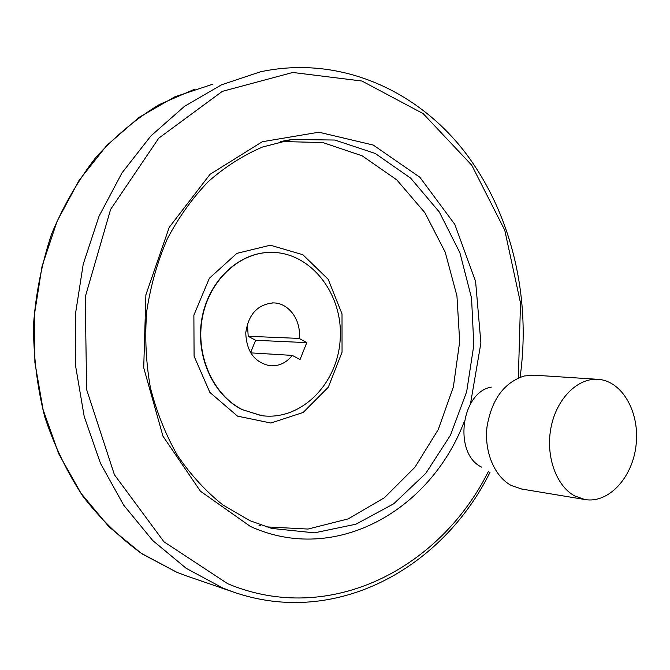 <?xml version="1.0" encoding="UTF-8"?>
<svg xmlns="http://www.w3.org/2000/svg" width="670" height="670" viewBox="0 0 670 670"><rect width="100%" height="100%" fill="white"/><g stroke="black" fill="none" stroke-linecap="round" stroke-linejoin="round"><path stroke-width="1" d="M272.447 302.899L273.41 302.907C257.607 304.339 248.394 314.322 245.764 332.848C246.451 351.566 254.583 362.545 270.144 365.786C278.904 366.314 286.299 362.855 292.321 355.401L300.026 359.572L306.776 342.638L299.113 338.409L248.202 336.281L247.389 323.786M273.41 302.907C288.971 302.882 301.626 320.654 299.113 338.409M242.448 409.655L261.132 415.576C301.014 421.522 338.291 383.483 340.251 338.3C342.99 293.167 309.875 251.066 269.616 252.381C238.327 253.076 208.663 281.3 202.181 318.627C195.498 355.896 213.429 395.35 242.448 409.655M258.888 525.121L260.881 525.632M266.308 526.871L308.007 529.057L348.166 518.898L384.438 497.701L414.931 467.25L438.239 429.596L453.364 386.959L459.687 341.608L456.94 295.889L445.198 252.138L424.872 212.692L396.782 179.862L362.185 155.834L322.831 142.551L280.981 141.512M250.547 352.738L255.622 340.285L248.202 336.281M306.776 342.638L255.622 340.285M292.321 355.401L250.63 352.864M574.718 495.942L584.709 499.493C608.586 503.865 632.631 477.559 636.081 445.056C639.934 412.594 622.489 381.197 598.444 379.354C578.135 377.495 557.021 398.047 551.192 426.597C545.196 455.089 555.849 485.817 574.718 495.942M597.422 379.295L534.417 375.183L524.292 375.971C504.183 382.444 491.772 399.32 487.04 426.606C484.008 451.664 494.502 476.621 511.344 485.524L521.83 489.058M491.353 387.101C460.751 392.201 453.255 454.227 481.805 467.199M268.008 252.448C236.937 253.821 207.876 282.279 201.745 319.381C195.414 356.44 213.336 395.409 242.13 409.613L261.803 415.668M237.498 416.129L270.873 423.03L303.175 412.46L328.35 387.143L342.052 352.16L342.018 313.937L328.208 279.315L302.865 254.717L270.37 245.203L236.895 253.352L209.35 278.268L193.881 315.16L194.082 356.18L209.852 392.377L237.498 416.129M249.625 520.573L271.668 528.412L314.397 532.851L355.938 524.2L393.734 503.781L425.752 473.414L450.424 435.282L466.672 391.707L473.816 345.134L471.546 298.008L459.913 252.808L439.336 212.038L410.668 178.145L375.217 153.455L334.824 140.038L291.894 139.494L280.479 141.621M470.474 403.901L480.901 343.015L475.6 281.425L454.821 224.408L419.864 177.265L373.24 145.055L318.887 132.208L262.272 141.739L210.037 174.309L169.217 227.356L145.892 294.8L143.723 367.746L162.969 436.204L200.422 491.202L250.404 526.452C335.444 565.195 430.517 510.406 464.101 421.916M518.354 377.955L520.506 302.991L504.77 230.237L471.772 165.222L423.155 113.615L361.909 81.028L292.773 72.469L222.331 91.355L158.74 138.179L110.609 209.4L85.232 296.994L86.631 389.58L114.411 474.737L163.932 541.77L227.741 583.746C330.084 626.525 440.265 568.244 488.464 471.32M520.071 377.26C531.444 296.911 511.403 211.913 463.472 150.306C415.425 89.311 338.584 55.041 260.337 71.832L221.485 84.83L184.501 106.329L150.842 135.977L121.915 173.011L99.018 216.251L83.231 264.156L75.316 314.858L75.66 366.339L84.202 416.497L100.483 463.355L123.69 505.163L152.71 540.506L186.235 568.353L222.892 588.067L233.286 592.004L187.659 576.317M212.29 84.353L174.786 96.84L139.167 117.309L106.806 145.407L79.052 180.398L57.134 221.167L42.043 266.275L34.513 313.996L34.882 362.437L43.106 409.663L58.767 453.85L81.07 493.355L109.001 526.838L141.303 553.328L176.687 572.197L186.721 575.999L176.604 572.172L142.132 553.914C120.324 538.219 100.651 519.108 83.105 496.57C67.109 472.325 54.32 445.726 44.722 416.79C37.185 386.917 33.441 356.289 33.5 324.908C35.786 293.602 41.816 263.327 51.573 234.081C63.332 205.924 78.105 180.339 95.91 157.341C115.139 136.178 136.253 118.598 159.242 104.587L195.104 89.026M261.132 415.576L261.836 415.676M271.668 528.412L249.918 520.682L222.859 504.929C205.866 491.37 190.757 474.921 177.533 455.558C165.691 434.771 156.646 412.142 150.398 387.67C145.951 362.545 144.72 337.094 146.722 311.332C150.583 285.856 157.467 261.668 167.366 238.78C178.823 217.063 192.524 197.943 208.462 181.411C225.371 166.646 243.419 155.18 262.615 146.998L291.894 139.494L283.117 141.043M584.709 499.493L521.151 488.941M233.286 592.004C336.281 627.932 442.811 567.775 490.021 472.283"/></g></svg>
